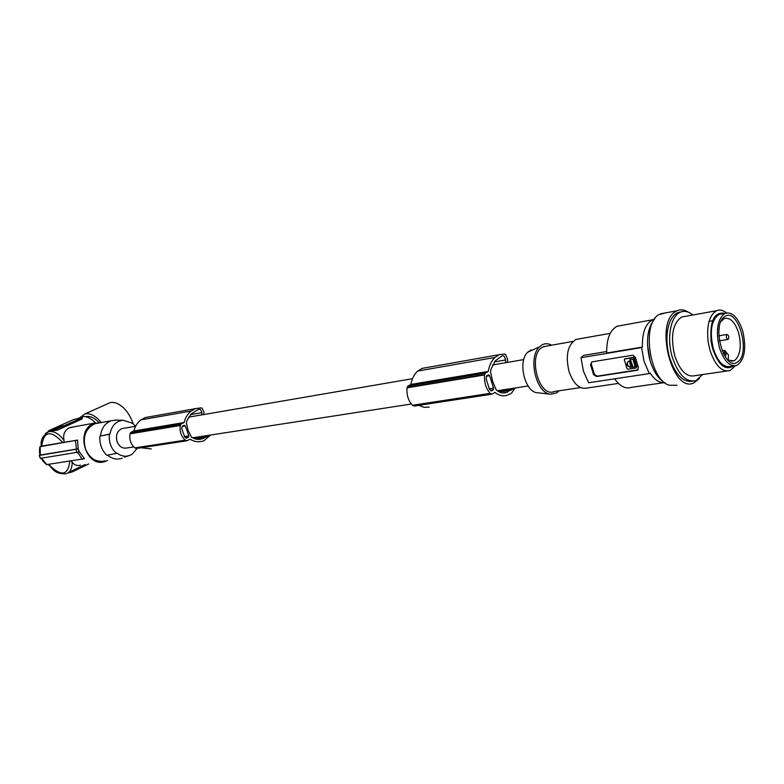 <?xml version="1.0" encoding="UTF-8"?>
<svg xmlns="http://www.w3.org/2000/svg" width="784" height="784" viewBox="0 0 784 784"><rect width="100%" height="100%" fill="white"/><g stroke="black" fill="none" stroke-linecap="round" stroke-linejoin="round"><path stroke-width="1.18" d="M498.075 391.265L513.197 388.933L505.308 392.774C502.24 393.431 499.212 392.451 496.203 389.834L492.617 381.338L490.519 371.93L491.058 369.048L495.214 360.875L500.702 356.798L502.573 355.73L504.073 356.014L505.66 359.964L494.351 361.924M491.548 394.234L414.256 406.043L412.531 405.259C408.268 400.742 406.445 394.93 407.043 387.825L407.876 386.071L410.836 384.444C411.963 378.711 414.177 374.311 417.48 371.263L421.968 368.411L426.408 367.618M515.186 387.972L511.393 393.362L506.68 395.45C502.779 396.479 498.869 395.459 494.929 392.392L491.891 394.185L490.176 393.343C485.913 388.541 484.042 382.416 484.561 374.958L485.365 373.115L488.275 371.44C489.334 365.413 491.48 360.826 494.714 357.651L499.124 354.701L504.553 354.005L505.631 354.456L507.611 359.366L507.522 362.384M511.168 390.197L499.398 392M493.234 389.873L491.323 391L489.49 389.403L486.149 378.888L486.629 375.908L488.54 374.811L489.628 375.693L493.587 388.158L493.234 389.873L490.235 390.334M210.631 435.022L203.791 440.882L201.792 441.333C197.823 442.284 193.913 441.588 190.071 439.226L186.955 440.765L185.269 440.147C181.153 436.404 179.487 431.523 180.261 425.487L181.124 423.977L184.103 422.527C185.357 417.637 187.67 413.844 191.031 411.169L195.569 408.621L201.067 407.856L202.135 408.19L203.967 412.09L203.771 414.54M429.191 407.112L424.056 407.347L418.862 405.338M505.308 392.774L504.092 392.96M484.561 374.958L407.043 387.825M490.176 393.343L412.531 405.259M488.275 371.44L410.836 384.444M505.572 362.718L505.66 359.964M193.266 438.217L208.593 435.855L202.782 438.668L199.205 439.412L195.236 438.991L191.433 437.119L188.121 430.377L186.337 422.85L186.974 420.508L191.423 413.756L197.088 410.267L199.009 409.326L200.518 409.503L201.978 412.649L190.522 414.638M513.197 388.933L513.745 388.198M484.62 374.576L407.102 387.472M208.593 435.855L209.171 435.247M206.496 436.943L194.569 438.775M201.792 414.883L201.978 412.649M494.92 357.465L417.686 371.077M151.263 448.938L141.12 447.772M186.612 440.824L136.563 448.468L134.897 447.88C130.83 444.312 129.203 439.628 130.007 433.836L130.879 432.376L133.829 430.975C135.103 426.271 137.416 422.615 140.757 420.028L145.265 417.558L149.675 416.774M614.646 378.829C620.036 386.404 625.632 389.246 631.443 387.355L662.931 382.817M123.921 428.25L121.922 428.593C117.061 431.024 115.473 435.424 117.139 441.813C119.374 446.802 122.696 448.84 127.096 447.919L133.79 446.89M180.261 425.487L130.007 433.836M185.269 440.147L134.897 447.88M184.103 422.527L133.829 430.975M185.308 425.918L188.866 435.855L188.454 437.247L186.504 438.217L184.71 436.982L181.712 428.613L182.3 426.192L184.25 425.251L185.308 425.918L181.996 426.467M490.755 393.852L413.109 405.74M200.498 439.216L199.263 439.403M191.237 411.002L140.963 419.871M185.828 440.53L135.446 448.242M180.33 425.183L130.075 433.542M531.219 349.899L527.691 352.212C517.401 361.395 524.917 392.441 537.461 392.755L550.789 394.225L556.718 392.823L559.119 390.775M551.662 345.205C548.241 343.333 544.968 343.255 541.871 344.98L539.431 346.91C527.544 357.563 536.305 393.882 550.789 394.225M580.572 387.59L554.396 391.471C539.02 398.556 527.201 354.701 542.548 347.165L547.007 346.028M618.439 383.415L587.471 387.992C579.797 389.736 573.663 384.307 569.057 371.685C565.323 355.642 567.606 344.901 575.936 339.462L579.464 338.835M606.659 351.516L583.57 355.397L581.003 357.69L583.404 371.136L588.666 382.739L649.348 373.596L644.076 361.532L641.596 347.577L581.003 357.69M593.596 374.703L596.585 376.516L637.284 370.264L638.49 367.735L635.383 357.367L632.776 355.201L591.94 361.865L590.519 364.619L593.596 374.703L594.36 374.213L591.293 364.139L591.753 361.934M638.235 369.803L597.104 376.183L594.36 374.213M624.868 358.876L633.345 357.328L634.197 357.906L636.882 366.892L636.402 367.216L633.707 358.229L632.855 357.641L624.691 358.964L624.319 359.738L627.004 368.676L627.847 369.254L635.961 368L636.402 367.216M636.441 367.676L636.882 366.892M630.042 364.295L631.042 364.913L630.454 363.453L630.042 364.295M631.169 367.412L630.914 367.578C626.524 366.177 625.789 364.031 628.729 361.14L629.581 361.522L631.159 367.431M632.953 359.366L630.14 359.288L629.817 359.876L632.551 367.324L635.06 366.402L632.953 359.366M630.571 363.433L631.404 364.619M628.229 361.326C626.553 364.374 627.553 366.353 631.228 367.275M630.297 359.268L631.443 362.443L630.963 362.757M635.06 366.687L632.551 367.324M631.443 362.443L633.031 367.01M664.734 382.788C659.569 383.19 654.699 379.946 650.142 373.066L649.348 373.596M647.496 344.823L650.103 360.679M641.596 347.577L642.39 347.067C642.096 332.749 645.467 323.665 652.504 319.803L654.297 319.215M665.361 383.111C658.805 379.593 653.729 372.155 650.142 360.816L649.73 359.356C645.624 341.275 647.31 327.732 654.787 318.716M665.244 312.953L659.079 314.56C641.312 323.322 649.397 379.779 669.242 385.228L677.023 385.297M688.45 312.248C684.53 309.69 680.757 309.19 677.131 310.748L675.779 311.483C654.14 322.724 672.241 393.784 693.801 382.915L699.348 378.545M692.605 381.23C683.158 382.67 675.504 374.84 669.644 357.729C667.233 349.321 666.42 341.04 667.233 332.906C668.576 322.234 672.045 315.501 677.65 312.689L681.198 311.846M702.601 374.556L696.094 380.573C686.412 382.837 678.493 375.085 672.339 357.308C666.488 338.365 670.594 315.972 680.316 312.199C684.363 310.493 688.538 311.434 692.831 315.011M685.432 316.344L681.59 317.04C672.613 323.42 670.32 336.307 674.72 355.701C679.993 370.959 686.794 377.604 695.104 375.644L726.464 371.077M735.265 365.854L730.139 370.548C721.956 372.508 715.224 365.687 709.932 350.105L708.197 342.138C706.413 325.791 709.167 315.325 716.478 310.738C719.702 309.347 723.064 310.062 726.543 312.865M733.608 365.903C725.259 371.097 718.183 365.07 712.372 347.802L711.127 341.746C709.667 320.862 714.283 311.395 724.984 313.365C717.399 318.951 715.527 330.358 719.389 347.596C723.975 361.189 729.796 367.128 736.882 365.413C744.663 359.895 746.633 348.498 742.771 331.23C738.214 317.451 732.295 311.493 725.014 313.355L718.957 314.433C711.323 320.019 709.432 331.397 713.283 348.576C717.86 362.11 723.701 368.019 730.806 366.314L733.697 365.883M722.221 313.855L718.957 314.433M724.739 316.628C710.696 324.674 724.651 372.929 737.705 361.855C751.15 353.29 737.911 306.72 724.739 316.628M727.121 359.327L728.258 360.121L733.775 360.836L735.118 360.091C740.439 354.731 741.615 345.724 738.655 333.063C734.912 321.812 730.071 316.991 724.142 318.608L720.917 321.636M723.181 353.339L726.415 352.829L728.444 354.878L728.258 360.121M726.415 352.829L725.21 356.857M728.228 339.325C729.218 336.914 728.797 335.287 726.974 334.454L726.846 334.523C725.866 336.924 726.288 338.551 728.101 339.403L728.228 339.325M718.859 331.25L719.31 327.242M642.39 347.067L606.708 353.025C606.493 339.002 609.952 330.074 617.096 326.252L621.369 325.468M726.67 352.771L724.847 350.409L724.161 353.182M137.18 448.37L132.153 454.181C127.145 457.209 122.088 456.847 116.992 453.103L116.375 453.397C111.024 448.477 108.682 442.107 109.348 434.277L109.966 433.993C111.661 425.614 116.042 421.047 123.098 420.293L132.741 423.272L135.505 426.271M109.348 434.277L100.43 436.051C101.479 428.289 105.036 423.203 111.093 420.783L116.483 420.126M109.966 433.993L100.43 436.051M131.908 423.36L132.741 423.272M99.833 436.325C99.45 443.979 101.783 450.31 106.849 455.328L116.375 453.397M128.919 455.71L124.46 457.15M122.294 458.14L121.206 458.522C116.414 459.836 111.877 458.728 107.594 455.181M98.794 423.007L94.864 423.713C85.436 428.436 82.34 436.923 85.564 449.163C89.895 458.709 96.334 462.619 104.87 460.904M101.41 422.537L93.394 423.585C74.656 431.004 86.201 468.391 105.017 461.551L107.545 460.512M75.166 426.604L68.923 427.995C64.562 430.553 62.916 434.64 63.984 440.255L63.935 442.372L77.577 440.079L78.194 448.83L79.38 451.927L84.505 458.699L46.756 464.598M80.556 465.118C77.146 466.157 74.343 465.137 72.138 462.07L71.187 461.08M48.402 464.51C54.204 470.498 55.056 473.869 65.964 473.82C70.148 472.517 72.216 468.607 72.138 462.07M72.138 470.753L70.119 471.909L70.344 472.507L72.52 471.772L72.138 470.753L85.211 464.442M88.749 463.922L72.52 471.772M68.169 472.811L70.344 472.507M41.532 458.287L46.932 464.736M82.369 459.404L77.743 452.544M40.337 458.385L79.38 451.927M40.033 454.896L39.229 455.435L40.592 458.434M79.125 452.045L78.224 448.82L40.072 455.083M77.969 448.938L39.465 455.426M41.395 446.145L63.935 442.372M41.385 445.9L39.896 446.713C39.337 450.663 39.396 453.475 40.092 455.141M77.577 440.079L39.896 446.713M75.431 440.784L76.538 449.34M40.327 455.132L40.141 446.713M77.116 452.691L75.96 449.585M45.599 433.336L48.726 431.661C53.704 430.749 58.79 433.611 63.984 440.255M82.242 417.637L82.016 418.999L57.007 430.308L51.401 430.563L54.655 430.612M48.667 431.68L51.401 430.563L48.755 430.7L73.725 419.469L82.232 417.588L81.644 417.99L82.016 418.999M79.39 417.843L81.722 416.794C86.034 415.892 90.601 417.901 95.432 422.841M54.429 430.014L81.644 417.99M63.386 425.761L58.036 426.878L51.607 429.828L56.193 429.015L63.416 425.839M60.221 426.672L57.653 427.407M53.802 429.132L52.665 429.652M57.506 427.946L56.448 428.27L57.506 427.946M58.241 427.456L53.851 429.162L58.32 427.662M57.124 428.525L62.191 426.202L55.399 428.838L57.183 428.662M98.794 422.341C94.492 417.882 90.366 415.941 86.416 416.529L85.613 416.725M80.056 417.549L84.927 413.962C88.817 413.08 93.022 414.599 97.549 418.509L101.312 422.517M107.565 403.78L110.044 402.662C113.954 401.771 118.168 403.231 122.667 407.053C127.312 411.247 130.722 416.647 132.917 423.252L133.006 423.507M493.587 388.158L489.098 388.854M485.365 373.115L407.876 386.071M489.628 375.693L486.345 376.232M181.124 423.977L130.879 432.376M188.866 435.855L184.338 436.561M188.454 437.247L185.426 437.717M590.519 364.619L591.293 364.139M596.585 376.516L597.104 376.183M637.284 370.264L637.794 369.921M634.197 357.906L633.707 358.229M633.345 357.328L632.855 357.641M625.24 358.641L624.75 358.954M631.042 362.032L630.552 362.345M632.247 365.099L631.757 365.422M725.523 354.466L723.906 354.721M48.667 464.471C61.074 476.829 68.1 475.77 69.756 461.296M41.699 446.214C43.777 430.867 50.833 429.681 62.857 442.656M48.392 431.102L48.618 431.69M57.007 430.308L56.624 429.269M499.124 354.701L421.968 368.411M192.521 437.815L411.365 404.015M497.311 390.736L528.083 385.983M195.569 408.621L145.265 417.558M527.691 352.212L539.431 346.91M610.217 333.337L575.936 339.462M637.49 370.215L638 369.881M625.181 358.651L624.691 358.964M680.316 312.199L677.65 312.689M681.59 317.04L716.478 310.738M718.85 335.807L726.974 334.454M722.074 350.84L724.847 350.409M652.504 319.803L617.096 326.252M123.098 420.293L114.915 420.077M46.707 464.736C43.786 462.207 41.983 460.071 41.317 458.317M40.366 458.434L39.229 455.435M50.931 430.661L48.726 431.661C42.708 435.571 40.268 440.432 41.405 446.223M81.722 416.794L78.478 418.254M48.128 431.122L48.373 431.759M507.562 392.186L502.632 392.941M121.922 428.593L135.632 426.241M188.611 417.147L412.492 378.701M492.548 364.952L523.761 359.591M94.864 423.713L111.093 420.783M572.977 341.412L543.645 346.626M202.782 438.668L197.793 439.432M709.05 321.401L712.607 320.744M731.276 361.189L733.775 360.836M719.359 340.824L727.797 339.452M660.442 313.835L677.131 310.748M70.256 427.486L94.668 423.076M84.927 413.962L110.044 402.662"/></g></svg>
